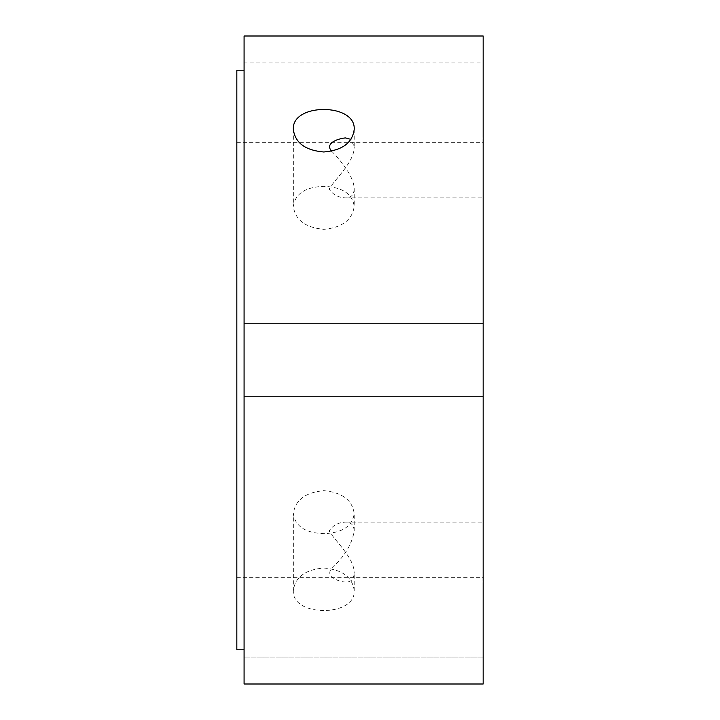 <?xml version="1.0" encoding="UTF-8"?>
<svg xmlns="http://www.w3.org/2000/svg" width="720" height="720" viewBox="0 0 720 720"><rect width="100%" height="100%" fill="white"/><g stroke="black" fill="none" stroke-linecap="round" stroke-linejoin="round"><path stroke-width="0.54" stroke-dasharray="3.6 2.7" d="M483.165 62.964L483.165 36L483.165 62.964L244.08 62.964L244.08 36L244.08 62.964L483.165 62.964M244.08 36L483.165 36L483.165 323.775L244.08 323.775L244.08 396.225L483.165 396.225L244.08 396.225L244.08 684L244.08 657.036L244.08 684L483.165 684L483.165 323.775L244.08 323.775L244.08 36M483.165 657.036L244.08 657.036L483.165 657.036M354.204 590.526C352.395 577.134 342.252 569.628 323.775 568.008C305.298 569.628 295.155 577.134 293.346 590.526C291.483 617.193 356.067 617.193 354.204 590.526L354.204 573.282C353.781 579.258 350.919 582.183 345.627 582.057C340.848 581.859 336.231 580.194 331.776 577.053C328.059 573.435 329.526 569.034 336.177 563.859C346.293 553.581 352.305 542.61 354.204 530.928L354.204 513.684C352.395 526.248 342.252 532.917 323.775 533.691C305.298 532.917 295.155 526.248 293.346 513.684C295.155 500.121 305.298 492.444 323.775 490.653C342.252 492.444 352.395 500.121 354.204 513.684M244.08 360L244.08 649.791L244.08 360M483.165 396.225L244.08 396.225M483.165 323.775L244.08 323.775M483.165 360L483.165 577.35L483.165 360M483.165 137.943L483.165 197.838L483.165 137.943L345.627 137.943M483.165 582.057L483.165 522.162L483.165 582.057L345.627 582.057M354.204 530.928C353.781 524.952 350.919 522.036 345.627 522.162C338.418 522.351 332.928 525.276 329.148 530.928C334.206 540.117 354.816 558.261 354.204 573.282M354.204 129.474L354.204 146.718L350.937 139.365M331.659 151.182C340.083 159.777 354.24 176.679 354.204 189.072L354.204 206.316C352.395 193.752 342.252 187.083 323.775 186.309C305.298 187.083 295.155 193.752 293.346 206.316C295.155 219.879 305.298 227.556 323.775 229.347C342.252 227.556 352.395 219.879 354.204 206.316M354.204 189.072C353.781 195.048 350.919 197.964 345.627 197.838C338.418 197.649 332.928 194.724 329.148 189.072C334.206 179.883 354.816 161.739 354.204 146.718M236.835 360L236.835 577.35L236.835 360M236.835 649.791L236.835 70.209M293.346 590.526L293.346 513.684M293.346 129.474L293.346 206.316M345.627 522.162L483.165 522.162M345.627 197.838L483.165 197.838M236.835 577.35L483.165 577.35M236.835 142.65L483.165 142.65"/><path stroke-width="1.08" d="M483.165 323.775L483.165 36L244.08 36L244.08 323.775L483.165 323.775L483.165 684L244.08 684L244.08 323.775M483.165 396.225L244.08 396.225M354.204 129.474C352.395 142.866 342.252 150.372 323.775 151.992C305.298 150.372 295.155 142.866 293.346 129.474C291.483 102.807 356.067 102.807 354.204 129.474M350.937 139.365L345.627 137.943C340.065 138.15 323.883 142.74 331.659 151.182M244.08 70.209L236.835 70.209L236.835 649.791L244.08 649.791"/></g></svg>
